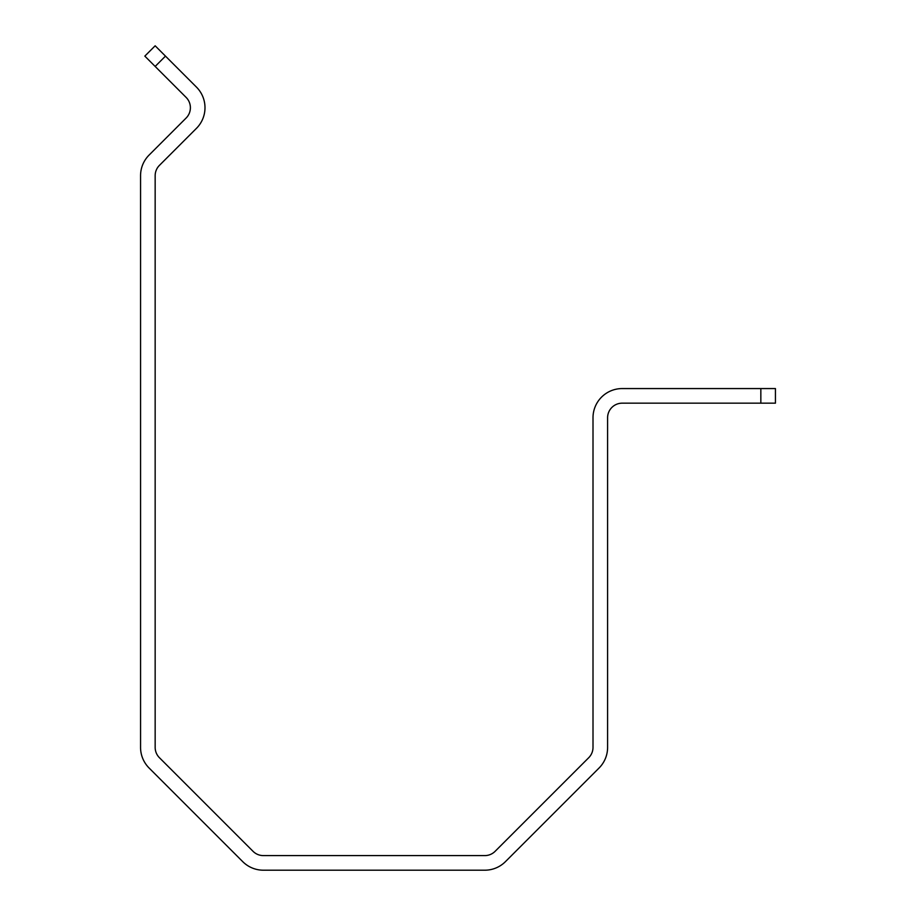 <?xml version="1.0" encoding="UTF-8"?>
<svg xmlns="http://www.w3.org/2000/svg" width="916" height="916" viewBox="0 0 916 916"><rect width="100%" height="100%" fill="white"/><g stroke="black" fill="none" stroke-linecap="round" stroke-linejoin="round"><path stroke-width="1.37" d="M165.475 56.116L155.159 45.8L144.831 56.116L155.159 66.444L165.475 56.116L196.436 87.077A29.186 29.186 0 0 1 196.436 128.366L159.43 165.372A14.599 14.599 0 0 0 155.159 175.689L155.159 747.399A14.599 14.599 0 0 0 159.43 757.715L253.045 851.33A14.599 14.599 0 0 0 263.361 855.601L484.793 855.601A14.599 14.599 0 0 0 495.109 851.33L588.725 757.715A14.599 14.599 0 0 0 593.007 747.399L593.007 417.753A29.186 29.186 0 0 1 622.193 388.567L760.841 388.567L760.841 403.166L775.44 403.166L775.44 388.567L760.841 388.567M760.841 403.166L622.193 403.166A14.599 14.599 0 0 0 607.594 417.753L607.594 747.399A29.186 29.186 0 0 1 599.053 768.032L505.437 861.647A29.186 29.186 0 0 1 484.793 870.2L263.361 870.2A29.186 29.186 0 0 1 242.729 861.647L149.113 768.032A29.186 29.186 0 0 1 140.56 747.399L140.56 175.689A29.186 29.186 0 0 1 149.113 155.044L186.12 118.038A14.599 14.599 0 0 0 186.12 97.405L155.159 66.444"/></g></svg>
